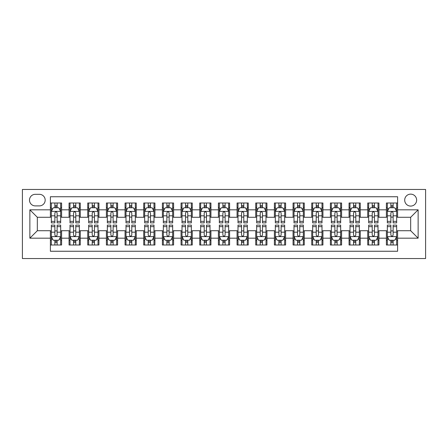 <?xml version="1.0" encoding="UTF-8"?>
<svg xmlns="http://www.w3.org/2000/svg" width="448" height="448" viewBox="0 0 448 448"><rect width="100%" height="100%" fill="white"/><g stroke="black" fill="none" stroke-linecap="round" stroke-linejoin="round"><path stroke-width="0.67" d="M410.665 194.135A5.975 5.975 0 0 0 404.695 200.105A5.975 5.975 0 0 0 410.665 206.08A5.975 5.975 0 0 0 416.64 200.105A5.975 5.975 0 0 0 410.665 194.135M22.4 258.535L425.6 258.535L425.6 189.465L22.4 189.465L22.4 258.535M397.6 203L386.4 203L386.4 209.815L378.935 209.815L378.935 217.28L386.4 217.28L386.4 209.815M378.935 209.815L378.935 203L367.735 203L367.735 209.815L360.265 209.815L360.265 217.28L367.735 217.28L367.735 209.815M360.265 209.815L360.265 203L349.065 203L349.065 209.815L341.6 209.815L341.6 217.28L349.065 217.28L349.065 209.815M341.6 209.815L341.6 203L330.4 203L330.4 209.815L322.935 209.815L322.935 217.28L330.4 217.28L330.4 209.815M322.935 209.815L322.935 203L311.735 203L311.735 209.815L304.265 209.815L304.265 217.28L311.735 217.28L311.735 209.815M304.265 209.815L304.265 203L293.065 203L293.065 209.815L285.6 209.815L285.6 217.28L293.065 217.28L293.065 209.815M285.6 209.815L285.6 203L274.4 203L274.4 209.815L266.935 209.815L266.935 217.28L274.4 217.28L274.4 209.815M266.935 209.815L266.935 203L255.735 203L255.735 209.815L248.265 209.815L248.265 217.28L255.735 217.28L255.735 209.815M248.265 209.815L248.265 203L237.065 203L237.065 209.815L229.6 209.815L229.6 217.28L237.065 217.28L237.065 209.815M229.6 209.815L229.6 203L218.4 203L218.4 209.815L210.935 209.815L210.935 217.28L218.4 217.28L218.4 209.815M210.935 209.815L210.935 203L199.735 203L199.735 209.815L192.265 209.815L192.265 217.28L199.735 217.28L199.735 209.815M192.265 209.815L192.265 203L181.065 203L181.065 209.815L173.6 209.815L173.6 217.28L181.065 217.28L181.065 209.815M173.6 209.815L173.6 203L162.4 203L162.4 209.815L154.935 209.815L154.935 217.28L162.4 217.28L162.4 209.815M154.935 209.815L154.935 203L143.735 203L143.735 209.815L136.265 209.815L136.265 217.28L143.735 217.28L143.735 209.815M136.265 209.815L136.265 203L125.065 203L125.065 209.815L117.6 209.815L117.6 217.28L125.065 217.28L125.065 209.815M117.6 209.815L117.6 203L106.4 203L106.4 209.815L98.935 209.815L98.935 217.28L106.4 217.28L106.4 209.815M98.935 209.815L98.935 203L87.735 203L87.735 209.815L80.265 209.815L80.265 217.28L87.735 217.28L87.735 209.815M80.265 209.815L80.265 203L69.065 203L69.065 217.28L61.6 217.28L61.6 203L50.4 203M50.4 245L61.6 245L61.6 230.72L69.065 230.72L69.065 245L80.265 245L80.265 230.72L87.735 230.72L87.735 238.185L80.265 238.185M87.735 238.185L87.735 245L98.935 245L98.935 230.72L106.4 230.72L106.4 238.185L98.935 238.185M106.4 238.185L106.4 245L117.6 245L117.6 230.72L125.065 230.72L125.065 238.185L117.6 238.185M125.065 238.185L125.065 245L136.265 245L136.265 230.72L143.735 230.72L143.735 238.185L136.265 238.185M143.735 238.185L143.735 245L154.935 245L154.935 230.72L162.4 230.72L162.4 238.185L154.935 238.185M162.4 238.185L162.4 245L173.6 245L173.6 230.72L181.065 230.72L181.065 238.185L173.6 238.185M181.065 238.185L181.065 245L192.265 245L192.265 230.72L199.735 230.72L199.735 238.185L192.265 238.185M199.735 238.185L199.735 245L210.935 245L210.935 230.72L218.4 230.72L218.4 238.185L210.935 238.185M218.4 238.185L218.4 245L229.6 245L229.6 230.72L237.065 230.72L237.065 238.185L229.6 238.185M237.065 238.185L237.065 245L248.265 245L248.265 230.72L255.735 230.72L255.735 238.185L248.265 238.185M255.735 238.185L255.735 245L266.935 245L266.935 230.72L274.4 230.72L274.4 238.185L266.935 238.185M274.4 238.185L274.4 245L285.6 245L285.6 230.72L293.065 230.72L293.065 238.185L285.6 238.185M293.065 238.185L293.065 245L304.265 245L304.265 230.72L311.735 230.72L311.735 238.185L304.265 238.185M311.735 238.185L311.735 245L322.935 245L322.935 230.72L330.4 230.72L330.4 238.185L322.935 238.185M330.4 238.185L330.4 245L341.6 245L341.6 230.72L349.065 230.72L349.065 238.185L341.6 238.185M349.065 238.185L349.065 245L360.265 245L360.265 230.72L367.735 230.72L367.735 238.185L360.265 238.185M367.735 238.185L367.735 245L378.935 245L378.935 230.72L386.4 230.72L386.4 238.185L378.935 238.185M35.28 205.895L39.385 205.895A5.785 5.785 0 0 0 45.175 200.105A5.785 5.785 0 0 0 39.385 194.32L35.28 194.32A5.785 5.785 0 0 0 29.495 200.105A5.785 5.785 0 0 0 35.28 205.895M397.6 209.815L397.6 196.745L50.4 196.745L50.4 217.28L37.335 217.28L37.335 230.72L50.4 230.72L50.4 251.255L397.6 251.255L397.6 230.72L410.665 230.72L410.665 217.28L397.6 217.28L397.6 209.815L418.135 209.815L418.135 238.185L397.6 238.185M50.4 238.185L29.865 238.185L29.865 209.815L50.4 209.815M386.4 238.185L386.4 245L397.6 245M50.4 207.665L51.335 207.665M54.88 207.665L57.12 207.665M60.665 207.665L61.6 207.665M50.4 217.095L51.335 217.095M54.88 217.095L57.12 217.095M60.665 217.095L61.6 217.095M50.4 230.905L51.335 230.905M54.88 230.905L57.12 230.905M60.665 230.905L61.6 230.905M50.4 240.335L51.335 240.335M54.88 240.335L57.12 240.335M60.665 240.335L61.6 240.335M69.065 217.095L70 217.095M73.545 217.095L75.785 217.095M79.335 217.095L80.265 217.095M69.065 207.665L70 207.665M73.545 207.665L75.785 207.665M79.335 207.665L80.265 207.665M69.065 230.905L70 230.905M73.545 230.905L75.785 230.905M79.335 230.905L80.265 230.905M69.065 240.335L70 240.335M73.545 240.335L75.785 240.335M79.335 240.335L80.265 240.335M87.735 230.905L88.665 230.905M92.215 230.905L94.455 230.905M98 230.905L98.935 230.905M87.735 240.335L88.665 240.335M92.215 240.335L94.455 240.335M98 240.335L98.935 240.335M87.735 207.665L88.665 207.665M92.215 207.665L94.455 207.665M98 207.665L98.935 207.665M87.735 217.095L88.665 217.095M92.215 217.095L94.455 217.095M98 217.095L98.935 217.095M106.4 230.905L107.335 230.905M110.88 230.905L113.12 230.905M116.665 230.905L117.6 230.905M106.4 240.335L107.335 240.335M110.88 240.335L113.12 240.335M116.665 240.335L117.6 240.335M106.4 207.665L107.335 207.665M110.88 207.665L113.12 207.665M116.665 207.665L117.6 207.665M106.4 217.095L107.335 217.095M110.88 217.095L113.12 217.095M116.665 217.095L117.6 217.095M125.065 230.905L126 230.905M129.545 230.905L131.785 230.905M135.335 230.905L136.265 230.905M125.065 240.335L126 240.335M129.545 240.335L131.785 240.335M135.335 240.335L136.265 240.335M125.065 207.665L126 207.665M129.545 207.665L131.785 207.665M135.335 207.665L136.265 207.665M125.065 217.095L126 217.095M129.545 217.095L131.785 217.095M135.335 217.095L136.265 217.095M143.735 230.905L144.665 230.905M148.215 230.905L150.455 230.905M154 230.905L154.935 230.905M143.735 240.335L144.665 240.335M148.215 240.335L150.455 240.335M154 240.335L154.935 240.335M143.735 207.665L144.665 207.665M148.215 207.665L150.455 207.665M154 207.665L154.935 207.665M143.735 217.095L144.665 217.095M148.215 217.095L150.455 217.095M154 217.095L154.935 217.095M162.4 230.905L163.335 230.905M166.88 230.905L169.12 230.905M172.665 230.905L173.6 230.905M162.4 240.335L163.335 240.335M166.88 240.335L169.12 240.335M172.665 240.335L173.6 240.335M162.4 207.665L163.335 207.665M166.88 207.665L169.12 207.665M172.665 207.665L173.6 207.665M162.4 217.095L163.335 217.095M166.88 217.095L169.12 217.095M172.665 217.095L173.6 217.095M181.065 230.905L182 230.905M185.545 230.905L187.785 230.905M191.335 230.905L192.265 230.905M181.065 240.335L182 240.335M185.545 240.335L187.785 240.335M191.335 240.335L192.265 240.335M181.065 207.665L182 207.665M185.545 207.665L187.785 207.665M191.335 207.665L192.265 207.665M181.065 217.095L182 217.095M185.545 217.095L187.785 217.095M191.335 217.095L192.265 217.095M199.735 230.905L200.665 230.905M204.215 230.905L206.455 230.905M210 230.905L210.935 230.905M199.735 240.335L200.665 240.335M204.215 240.335L206.455 240.335M210 240.335L210.935 240.335M199.735 207.665L200.665 207.665M204.215 207.665L206.455 207.665M210 207.665L210.935 207.665M199.735 217.095L200.665 217.095M204.215 217.095L206.455 217.095M210 217.095L210.935 217.095M218.4 230.905L219.335 230.905M222.88 230.905L225.12 230.905M228.665 230.905L229.6 230.905M218.4 240.335L219.335 240.335M222.88 240.335L225.12 240.335M228.665 240.335L229.6 240.335M218.4 207.665L219.335 207.665M222.88 207.665L225.12 207.665M228.665 207.665L229.6 207.665M218.4 217.095L219.335 217.095M222.88 217.095L225.12 217.095M228.665 217.095L229.6 217.095M237.065 230.905L238 230.905M241.545 230.905L243.785 230.905M247.335 230.905L248.265 230.905M237.065 240.335L238 240.335M241.545 240.335L243.785 240.335M247.335 240.335L248.265 240.335M237.065 207.665L238 207.665M241.545 207.665L243.785 207.665M247.335 207.665L248.265 207.665M237.065 217.095L238 217.095M241.545 217.095L243.785 217.095M247.335 217.095L248.265 217.095M255.735 230.905L256.665 230.905M260.215 230.905L262.455 230.905M266 230.905L266.935 230.905M255.735 240.335L256.665 240.335M260.215 240.335L262.455 240.335M266 240.335L266.935 240.335M255.735 207.665L256.665 207.665M260.215 207.665L262.455 207.665M266 207.665L266.935 207.665M255.735 217.095L256.665 217.095M260.215 217.095L262.455 217.095M266 217.095L266.935 217.095M274.4 230.905L275.335 230.905M278.88 230.905L281.12 230.905M284.665 230.905L285.6 230.905M274.4 240.335L275.335 240.335M278.88 240.335L281.12 240.335M284.665 240.335L285.6 240.335M274.4 207.665L275.335 207.665M278.88 207.665L281.12 207.665M284.665 207.665L285.6 207.665M274.4 217.095L275.335 217.095M278.88 217.095L281.12 217.095M284.665 217.095L285.6 217.095M293.065 230.905L294 230.905M297.545 230.905L299.785 230.905M303.335 230.905L304.265 230.905M293.065 240.335L294 240.335M297.545 240.335L299.785 240.335M303.335 240.335L304.265 240.335M293.065 207.665L294 207.665M297.545 207.665L299.785 207.665M303.335 207.665L304.265 207.665M293.065 217.095L294 217.095M297.545 217.095L299.785 217.095M303.335 217.095L304.265 217.095M311.735 230.905L312.665 230.905M316.215 230.905L318.455 230.905M322 230.905L322.935 230.905M311.735 240.335L312.665 240.335M316.215 240.335L318.455 240.335M322 240.335L322.935 240.335M311.735 207.665L312.665 207.665M316.215 207.665L318.455 207.665M322 207.665L322.935 207.665M311.735 217.095L312.665 217.095M316.215 217.095L318.455 217.095M322 217.095L322.935 217.095M330.4 230.905L331.335 230.905M334.88 230.905L337.12 230.905M340.665 230.905L341.6 230.905M330.4 240.335L331.335 240.335M334.88 240.335L337.12 240.335M340.665 240.335L341.6 240.335M330.4 207.665L331.335 207.665M334.88 207.665L337.12 207.665M340.665 207.665L341.6 207.665M330.4 217.095L331.335 217.095M334.88 217.095L337.12 217.095M340.665 217.095L341.6 217.095M349.065 230.905L350 230.905M353.545 230.905L355.785 230.905M359.335 230.905L360.265 230.905M349.065 240.335L350 240.335M353.545 240.335L355.785 240.335M359.335 240.335L360.265 240.335M349.065 207.665L350 207.665M353.545 207.665L355.785 207.665M359.335 207.665L360.265 207.665M349.065 217.095L350 217.095M353.545 217.095L355.785 217.095M359.335 217.095L360.265 217.095M367.735 230.905L368.665 230.905M372.215 230.905L374.455 230.905M378 230.905L378.935 230.905M367.735 240.335L368.665 240.335M372.215 240.335L374.455 240.335M378 240.335L378.935 240.335M367.735 207.665L368.665 207.665M372.215 207.665L374.455 207.665M378 207.665L378.935 207.665M367.735 217.095L368.665 217.095M372.215 217.095L374.455 217.095M378 217.095L378.935 217.095M386.4 230.905L387.335 230.905M390.88 230.905L393.12 230.905M396.665 230.905L397.6 230.905M386.4 240.335L387.335 240.335M390.88 240.335L393.12 240.335M396.665 240.335L397.6 240.335M386.4 207.665L387.335 207.665M390.88 207.665L393.12 207.665M396.665 207.665L397.6 207.665M386.4 217.095L387.335 217.095M390.88 217.095L393.12 217.095M396.665 217.095L397.6 217.095M37.335 217.28L29.865 209.815M37.335 230.72L29.865 238.185M418.135 209.815L410.665 217.28M418.135 238.185L410.665 230.72M57.12 205.425L54.88 205.425M60.665 221.357L57.12 221.357L57.12 222.88L60.665 222.88L60.665 211.495L58.8 207.76L53.2 207.76L51.335 211.495L51.335 222.88L54.88 222.88L54.88 221.357L51.335 221.357M51.335 211.495L51.335 203M60.665 211.495L60.665 203M54.88 207.76L54.88 203M57.12 203L57.12 207.76M57.12 221.357L57.12 212.895C56.375 211.456 55.63 211.456 54.88 212.895L54.88 221.357M54.88 242.575L57.12 242.575M51.335 226.643L54.88 226.643L54.88 225.12L51.335 225.12L51.335 236.505L53.2 240.24L58.8 240.24L60.665 236.505L60.665 225.12L57.12 225.12L57.12 226.643L60.665 226.643M60.665 236.505L60.665 245M51.335 236.505L51.335 245M57.12 240.24L57.12 245M54.88 245L54.88 240.24M54.88 226.643L54.88 235.105C55.625 236.544 56.37 236.544 57.12 235.105L57.12 226.643M75.785 205.425L73.545 205.425M79.335 221.357L75.785 221.357L75.785 222.88L79.335 222.88L79.335 211.495L77.465 207.76L71.865 207.76L70 211.495L70 222.88L73.545 222.88L73.545 221.357L70 221.357M70 211.495L70 203M79.335 211.495L79.335 203M73.545 207.76L73.545 203M75.785 203L75.785 207.76M75.785 221.357L75.785 212.895C75.04 211.456 74.295 211.456 73.545 212.895L73.545 221.357M94.455 205.425L92.215 205.425M98 221.357L94.455 221.357L94.455 222.88L98 222.88L98 211.495L96.135 207.76L90.535 207.76L88.665 211.495L88.665 222.88L92.215 222.88L92.215 221.357L88.665 221.357M88.665 211.495L88.665 203M98 211.495L98 203M92.215 207.76L92.215 203M94.455 203L94.455 207.76M94.455 221.357L94.455 212.895C93.71 211.456 92.96 211.456 92.215 212.895L92.215 221.357M113.12 205.425L110.88 205.425M116.665 221.357L113.12 221.357L113.12 222.88L116.665 222.88L116.665 211.495L114.8 207.76L109.2 207.76L107.335 211.495L107.335 222.88L110.88 222.88L110.88 221.357L107.335 221.357M107.335 211.495L107.335 203M116.665 211.495L116.665 203M110.88 207.76L110.88 203M113.12 203L113.12 207.76M113.12 221.357L113.12 212.895C112.375 211.456 111.63 211.456 110.88 212.895L110.88 221.357M131.785 205.425L129.545 205.425M135.335 221.357L131.785 221.357L131.785 222.88L135.335 222.88L135.335 211.495L133.465 207.76L127.865 207.76L126 211.495L126 222.88L129.545 222.88L129.545 221.357L126 221.357M126 211.495L126 203M135.335 211.495L135.335 203M129.545 207.76L129.545 203M131.785 203L131.785 207.76M131.785 221.357L131.785 212.895C131.04 211.456 130.295 211.456 129.545 212.895L129.545 221.357M73.545 242.575L75.785 242.575M70 226.643L73.545 226.643L73.545 225.12L70 225.12L70 236.505L71.865 240.24L77.465 240.24L79.335 236.505L79.335 225.12L75.785 225.12L75.785 226.643L79.335 226.643M79.335 236.505L79.335 245M70 236.505L70 245M75.785 240.24L75.785 245M73.545 245L73.545 240.24M73.545 226.643L73.545 235.105C74.29 236.544 75.04 236.544 75.785 235.105L75.785 226.643M92.215 242.575L94.455 242.575M88.665 226.643L92.215 226.643L92.215 225.12L88.665 225.12L88.665 236.505L90.535 240.24L96.135 240.24L98 236.505L98 225.12L94.455 225.12L94.455 226.643L98 226.643M98 236.505L98 245M88.665 236.505L88.665 245M94.455 240.24L94.455 245M92.215 245L92.215 240.24M92.215 226.643L92.215 235.105C92.96 236.544 93.705 236.544 94.455 235.105L94.455 226.643M110.88 242.575L113.12 242.575M107.335 226.643L110.88 226.643L110.88 225.12L107.335 225.12L107.335 236.505L109.2 240.24L114.8 240.24L116.665 236.505L116.665 225.12L113.12 225.12L113.12 226.643L116.665 226.643M116.665 236.505L116.665 245M107.335 236.505L107.335 245M113.12 240.24L113.12 245M110.88 245L110.88 240.24M110.88 226.643L110.88 235.105C111.625 236.544 112.37 236.544 113.12 235.105L113.12 226.643M129.545 242.575L131.785 242.575M126 226.643L129.545 226.643L129.545 225.12L126 225.12L126 236.505L127.865 240.24L133.465 240.24L135.335 236.505L135.335 225.12L131.785 225.12L131.785 226.643L135.335 226.643M135.335 236.505L135.335 245M126 236.505L126 245M131.785 240.24L131.785 245M129.545 245L129.545 240.24M129.545 226.643L129.545 235.105C130.29 236.544 131.04 236.544 131.785 235.105L131.785 226.643M150.455 205.425L148.215 205.425M154 221.357L150.455 221.357L150.455 222.88L154 222.88L154 211.495L152.135 207.76L146.535 207.76L144.665 211.495L144.665 222.88L148.215 222.88L148.215 221.357L144.665 221.357M144.665 211.495L144.665 203M154 211.495L154 203M148.215 207.76L148.215 203M150.455 203L150.455 207.76M150.455 221.357L150.455 212.895C149.71 211.456 148.96 211.456 148.215 212.895L148.215 221.357M148.215 242.575L150.455 242.575M144.665 226.643L148.215 226.643L148.215 225.12L144.665 225.12L144.665 236.505L146.535 240.24L152.135 240.24L154 236.505L154 225.12L150.455 225.12L150.455 226.643L154 226.643M154 236.505L154 245M144.665 236.505L144.665 245M150.455 240.24L150.455 245M148.215 245L148.215 240.24M148.215 226.643L148.215 235.105C148.96 236.544 149.705 236.544 150.455 235.105L150.455 226.643M169.12 205.425L166.88 205.425M172.665 221.357L169.12 221.357L169.12 222.88L172.665 222.88L172.665 211.495L170.8 207.76L165.2 207.76L163.335 211.495L163.335 222.88L166.88 222.88L166.88 221.357L163.335 221.357M163.335 211.495L163.335 203M172.665 211.495L172.665 203M166.88 207.76L166.88 203M169.12 203L169.12 207.76M169.12 221.357L169.12 212.895C168.375 211.456 167.63 211.456 166.88 212.895L166.88 221.357M166.88 242.575L169.12 242.575M163.335 226.643L166.88 226.643L166.88 225.12L163.335 225.12L163.335 236.505L165.2 240.24L170.8 240.24L172.665 236.505L172.665 225.12L169.12 225.12L169.12 226.643L172.665 226.643M172.665 236.505L172.665 245M163.335 236.505L163.335 245M169.12 240.24L169.12 245M166.88 245L166.88 240.24M166.88 226.643L166.88 235.105C167.625 236.544 168.37 236.544 169.12 235.105L169.12 226.643M187.785 205.425L185.545 205.425M191.335 221.357L187.785 221.357L187.785 222.88L191.335 222.88L191.335 211.495L189.465 207.76L183.865 207.76L182 211.495L182 222.88L185.545 222.88L185.545 221.357L182 221.357M182 211.495L182 203M191.335 211.495L191.335 203M185.545 207.76L185.545 203M187.785 203L187.785 207.76M187.785 221.357L187.785 212.895C187.04 211.456 186.295 211.456 185.545 212.895L185.545 221.357M185.545 242.575L187.785 242.575M182 226.643L185.545 226.643L185.545 225.12L182 225.12L182 236.505L183.865 240.24L189.465 240.24L191.335 236.505L191.335 225.12L187.785 225.12L187.785 226.643L191.335 226.643M191.335 236.505L191.335 245M182 236.505L182 245M187.785 240.24L187.785 245M185.545 245L185.545 240.24M185.545 226.643L185.545 235.105C186.29 236.544 187.04 236.544 187.785 235.105L187.785 226.643M206.455 205.425L204.215 205.425M210 221.357L206.455 221.357L206.455 222.88L210 222.88L210 211.495L208.135 207.76L202.535 207.76L200.665 211.495L200.665 222.88L204.215 222.88L204.215 221.357L200.665 221.357M200.665 211.495L200.665 203M210 211.495L210 203M204.215 207.76L204.215 203M206.455 203L206.455 207.76M206.455 221.357L206.455 212.895C205.71 211.456 204.96 211.456 204.215 212.895L204.215 221.357M204.215 242.575L206.455 242.575M200.665 226.643L204.215 226.643L204.215 225.12L200.665 225.12L200.665 236.505L202.535 240.24L208.135 240.24L210 236.505L210 225.12L206.455 225.12L206.455 226.643L210 226.643M210 236.505L210 245M200.665 236.505L200.665 245M206.455 240.24L206.455 245M204.215 245L204.215 240.24M204.215 226.643L204.215 235.105C204.96 236.544 205.705 236.544 206.455 235.105L206.455 226.643M225.12 205.425L222.88 205.425M228.665 221.357L225.12 221.357L225.12 222.88L228.665 222.88L228.665 211.495L226.8 207.76L221.2 207.76L219.335 211.495L219.335 222.88L222.88 222.88L222.88 221.357L219.335 221.357M219.335 211.495L219.335 203M228.665 211.495L228.665 203M222.88 207.76L222.88 203M225.12 203L225.12 207.76M225.12 221.357L225.12 212.895C224.375 211.456 223.63 211.456 222.88 212.895L222.88 221.357M222.88 242.575L225.12 242.575M219.335 226.643L222.88 226.643L222.88 225.12L219.335 225.12L219.335 236.505L221.2 240.24L226.8 240.24L228.665 236.505L228.665 225.12L225.12 225.12L225.12 226.643L228.665 226.643M228.665 236.505L228.665 245M219.335 236.505L219.335 245M225.12 240.24L225.12 245M222.88 245L222.88 240.24M222.88 226.643L222.88 235.105C223.625 236.544 224.37 236.544 225.12 235.105L225.12 226.643M243.785 205.425L241.545 205.425M247.335 221.357L243.785 221.357L243.785 222.88L247.335 222.88L247.335 211.495L245.465 207.76L239.865 207.76L238 211.495L238 222.88L241.545 222.88L241.545 221.357L238 221.357M238 211.495L238 203M247.335 211.495L247.335 203M241.545 207.76L241.545 203M243.785 203L243.785 207.76M243.785 221.357L243.785 212.895C243.04 211.456 242.295 211.456 241.545 212.895L241.545 221.357M241.545 242.575L243.785 242.575M238 226.643L241.545 226.643L241.545 225.12L238 225.12L238 236.505L239.865 240.24L245.465 240.24L247.335 236.505L247.335 225.12L243.785 225.12L243.785 226.643L247.335 226.643M247.335 236.505L247.335 245M238 236.505L238 245M243.785 240.24L243.785 245M241.545 245L241.545 240.24M241.545 226.643L241.545 235.105C242.29 236.544 243.04 236.544 243.785 235.105L243.785 226.643M262.455 205.425L260.215 205.425M266 221.357L262.455 221.357L262.455 222.88L266 222.88L266 211.495L264.135 207.76L258.535 207.76L256.665 211.495L256.665 222.88L260.215 222.88L260.215 221.357L256.665 221.357M256.665 211.495L256.665 203M266 211.495L266 203M260.215 207.76L260.215 203M262.455 203L262.455 207.76M262.455 221.357L262.455 212.895C261.71 211.456 260.96 211.456 260.215 212.895L260.215 221.357M260.215 242.575L262.455 242.575M256.665 226.643L260.215 226.643L260.215 225.12L256.665 225.12L256.665 236.505L258.535 240.24L264.135 240.24L266 236.505L266 225.12L262.455 225.12L262.455 226.643L266 226.643M266 236.505L266 245M256.665 236.505L256.665 245M262.455 240.24L262.455 245M260.215 245L260.215 240.24M260.215 226.643L260.215 235.105C260.96 236.544 261.705 236.544 262.455 235.105L262.455 226.643M281.12 205.425L278.88 205.425M284.665 221.357L281.12 221.357L281.12 222.88L284.665 222.88L284.665 211.495L282.8 207.76L277.2 207.76L275.335 211.495L275.335 222.88L278.88 222.88L278.88 221.357L275.335 221.357M275.335 211.495L275.335 203M284.665 211.495L284.665 203M278.88 207.76L278.88 203M281.12 203L281.12 207.76M281.12 221.357L281.12 212.895C280.375 211.456 279.63 211.456 278.88 212.895L278.88 221.357M278.88 242.575L281.12 242.575M275.335 226.643L278.88 226.643L278.88 225.12L275.335 225.12L275.335 236.505L277.2 240.24L282.8 240.24L284.665 236.505L284.665 225.12L281.12 225.12L281.12 226.643L284.665 226.643M284.665 236.505L284.665 245M275.335 236.505L275.335 245M281.12 240.24L281.12 245M278.88 245L278.88 240.24M278.88 226.643L278.88 235.105C279.625 236.544 280.37 236.544 281.12 235.105L281.12 226.643M299.785 205.425L297.545 205.425M303.335 221.357L299.785 221.357L299.785 222.88L303.335 222.88L303.335 211.495L301.465 207.76L295.865 207.76L294 211.495L294 222.88L297.545 222.88L297.545 221.357L294 221.357M294 211.495L294 203M303.335 211.495L303.335 203M297.545 207.76L297.545 203M299.785 203L299.785 207.76M299.785 221.357L299.785 212.895C299.04 211.456 298.295 211.456 297.545 212.895L297.545 221.357M297.545 242.575L299.785 242.575M294 226.643L297.545 226.643L297.545 225.12L294 225.12L294 236.505L295.865 240.24L301.465 240.24L303.335 236.505L303.335 225.12L299.785 225.12L299.785 226.643L303.335 226.643M303.335 236.505L303.335 245M294 236.505L294 245M299.785 240.24L299.785 245M297.545 245L297.545 240.24M297.545 226.643L297.545 235.105C298.29 236.544 299.04 236.544 299.785 235.105L299.785 226.643M318.455 205.425L316.215 205.425M322 221.357L318.455 221.357L318.455 222.88L322 222.88L322 211.495L320.135 207.76L314.535 207.76L312.665 211.495L312.665 222.88L316.215 222.88L316.215 221.357L312.665 221.357M312.665 211.495L312.665 203M322 211.495L322 203M316.215 207.76L316.215 203M318.455 203L318.455 207.76M318.455 221.357L318.455 212.895C317.71 211.456 316.96 211.456 316.215 212.895L316.215 221.357M316.215 242.575L318.455 242.575M312.665 226.643L316.215 226.643L316.215 225.12L312.665 225.12L312.665 236.505L314.535 240.24L320.135 240.24L322 236.505L322 225.12L318.455 225.12L318.455 226.643L322 226.643M322 236.505L322 245M312.665 236.505L312.665 245M318.455 240.24L318.455 245M316.215 245L316.215 240.24M316.215 226.643L316.215 235.105C316.96 236.544 317.705 236.544 318.455 235.105L318.455 226.643M337.12 205.425L334.88 205.425M340.665 221.357L337.12 221.357L337.12 222.88L340.665 222.88L340.665 211.495L338.8 207.76L333.2 207.76L331.335 211.495L331.335 222.88L334.88 222.88L334.88 221.357L331.335 221.357M331.335 211.495L331.335 203M340.665 211.495L340.665 203M334.88 207.76L334.88 203M337.12 203L337.12 207.76M337.12 221.357L337.12 212.895C336.375 211.456 335.63 211.456 334.88 212.895L334.88 221.357M334.88 242.575L337.12 242.575M331.335 226.643L334.88 226.643L334.88 225.12L331.335 225.12L331.335 236.505L333.2 240.24L338.8 240.24L340.665 236.505L340.665 225.12L337.12 225.12L337.12 226.643L340.665 226.643M340.665 236.505L340.665 245M331.335 236.505L331.335 245M337.12 240.24L337.12 245M334.88 245L334.88 240.24M334.88 226.643L334.88 235.105C335.625 236.544 336.37 236.544 337.12 235.105L337.12 226.643M355.785 205.425L353.545 205.425M359.335 221.357L355.785 221.357L355.785 222.88L359.335 222.88L359.335 211.495L357.465 207.76L351.865 207.76L350 211.495L350 222.88L353.545 222.88L353.545 221.357L350 221.357M350 211.495L350 203M359.335 211.495L359.335 203M353.545 207.76L353.545 203M355.785 203L355.785 207.76M355.785 221.357L355.785 212.895C355.04 211.456 354.295 211.456 353.545 212.895L353.545 221.357M353.545 242.575L355.785 242.575M350 226.643L353.545 226.643L353.545 225.12L350 225.12L350 236.505L351.865 240.24L357.465 240.24L359.335 236.505L359.335 225.12L355.785 225.12L355.785 226.643L359.335 226.643M359.335 236.505L359.335 245M350 236.505L350 245M355.785 240.24L355.785 245M353.545 245L353.545 240.24M353.545 226.643L353.545 235.105C354.29 236.544 355.04 236.544 355.785 235.105L355.785 226.643M374.455 205.425L372.215 205.425M378 221.357L374.455 221.357L374.455 222.88L378 222.88L378 211.495L376.135 207.76L370.535 207.76L368.665 211.495L368.665 222.88L372.215 222.88L372.215 221.357L368.665 221.357M368.665 211.495L368.665 203M378 211.495L378 203M372.215 207.76L372.215 203M374.455 203L374.455 207.76M374.455 221.357L374.455 212.895C373.71 211.456 372.96 211.456 372.215 212.895L372.215 221.357M372.215 242.575L374.455 242.575M368.665 226.643L372.215 226.643L372.215 225.12L368.665 225.12L368.665 236.505L370.535 240.24L376.135 240.24L378 236.505L378 225.12L374.455 225.12L374.455 226.643L378 226.643M378 236.505L378 245M368.665 236.505L368.665 245M374.455 240.24L374.455 245M372.215 245L372.215 240.24M372.215 226.643L372.215 235.105C372.96 236.544 373.705 236.544 374.455 235.105L374.455 226.643M393.12 205.425L390.88 205.425M396.665 221.357L393.12 221.357L393.12 222.88L396.665 222.88L396.665 211.495L394.8 207.76L389.2 207.76L387.335 211.495L387.335 222.88L390.88 222.88L390.88 221.357L387.335 221.357M387.335 211.495L387.335 203M396.665 211.495L396.665 203M390.88 207.76L390.88 203M393.12 203L393.12 207.76M393.12 221.357L393.12 212.895C392.375 211.456 391.63 211.456 390.88 212.895L390.88 221.357M390.88 242.575L393.12 242.575M387.335 226.643L390.88 226.643L390.88 225.12L387.335 225.12L387.335 236.505L389.2 240.24L394.8 240.24L396.665 236.505L396.665 225.12L393.12 225.12L393.12 226.643L396.665 226.643M396.665 236.505L396.665 245M387.335 236.505L387.335 245M393.12 240.24L393.12 245M390.88 245L390.88 240.24M390.88 226.643L390.88 235.105C391.625 236.544 392.37 236.544 393.12 235.105L393.12 226.643M69.065 238.185L61.6 238.185M69.065 209.815L61.6 209.815M60.62 211.4L51.38 211.4M51.335 208.785L52.685 208.785M59.315 208.785L60.665 208.785M54.88 215.818L51.335 215.818M60.665 215.818L57.12 215.818M57.12 206.612L54.88 206.612M51.38 236.6L60.62 236.6M60.665 239.215L59.315 239.215M52.685 239.215L51.335 239.215M57.12 232.182L60.665 232.182M51.335 232.182L54.88 232.182M54.88 241.388L57.12 241.388M79.285 211.4L70.045 211.4M70 208.785L71.355 208.785M77.98 208.785L79.335 208.785M73.545 215.818L70 215.818M79.335 215.818L75.785 215.818M75.785 206.612L73.545 206.612M97.955 211.4L88.715 211.4M88.665 208.785L90.02 208.785M96.645 208.785L98 208.785M92.215 215.818L88.665 215.818M98 215.818L94.455 215.818M94.455 206.612L92.215 206.612M116.62 211.4L107.38 211.4M107.335 208.785L108.685 208.785M115.315 208.785L116.665 208.785M110.88 215.818L107.335 215.818M116.665 215.818L113.12 215.818M113.12 206.612L110.88 206.612M135.285 211.4L126.045 211.4M126 208.785L127.355 208.785M133.98 208.785L135.335 208.785M129.545 215.818L126 215.818M135.335 215.818L131.785 215.818M131.785 206.612L129.545 206.612M70.045 236.6L79.285 236.6M79.335 239.215L77.98 239.215M71.355 239.215L70 239.215M75.785 232.182L79.335 232.182M70 232.182L73.545 232.182M73.545 241.388L75.785 241.388M88.715 236.6L97.955 236.6M98 239.215L96.645 239.215M90.02 239.215L88.665 239.215M94.455 232.182L98 232.182M88.665 232.182L92.215 232.182M92.215 241.388L94.455 241.388M107.38 236.6L116.62 236.6M116.665 239.215L115.315 239.215M108.685 239.215L107.335 239.215M113.12 232.182L116.665 232.182M107.335 232.182L110.88 232.182M110.88 241.388L113.12 241.388M126.045 236.6L135.285 236.6M135.335 239.215L133.98 239.215M127.355 239.215L126 239.215M131.785 232.182L135.335 232.182M126 232.182L129.545 232.182M129.545 241.388L131.785 241.388M153.955 211.4L144.715 211.4M144.665 208.785L146.02 208.785M152.645 208.785L154 208.785M148.215 215.818L144.665 215.818M154 215.818L150.455 215.818M150.455 206.612L148.215 206.612M144.715 236.6L153.955 236.6M154 239.215L152.645 239.215M146.02 239.215L144.665 239.215M150.455 232.182L154 232.182M144.665 232.182L148.215 232.182M148.215 241.388L150.455 241.388M172.62 211.4L163.38 211.4M163.335 208.785L164.685 208.785M171.315 208.785L172.665 208.785M166.88 215.818L163.335 215.818M172.665 215.818L169.12 215.818M169.12 206.612L166.88 206.612M163.38 236.6L172.62 236.6M172.665 239.215L171.315 239.215M164.685 239.215L163.335 239.215M169.12 232.182L172.665 232.182M163.335 232.182L166.88 232.182M166.88 241.388L169.12 241.388M191.285 211.4L182.045 211.4M182 208.785L183.355 208.785M189.98 208.785L191.335 208.785M185.545 215.818L182 215.818M191.335 215.818L187.785 215.818M187.785 206.612L185.545 206.612M182.045 236.6L191.285 236.6M191.335 239.215L189.98 239.215M183.355 239.215L182 239.215M187.785 232.182L191.335 232.182M182 232.182L185.545 232.182M185.545 241.388L187.785 241.388M209.955 211.4L200.715 211.4M200.665 208.785L202.02 208.785M208.645 208.785L210 208.785M204.215 215.818L200.665 215.818M210 215.818L206.455 215.818M206.455 206.612L204.215 206.612M200.715 236.6L209.955 236.6M210 239.215L208.645 239.215M202.02 239.215L200.665 239.215M206.455 232.182L210 232.182M200.665 232.182L204.215 232.182M204.215 241.388L206.455 241.388M228.62 211.4L219.38 211.4M219.335 208.785L220.685 208.785M227.315 208.785L228.665 208.785M222.88 215.818L219.335 215.818M228.665 215.818L225.12 215.818M225.12 206.612L222.88 206.612M219.38 236.6L228.62 236.6M228.665 239.215L227.315 239.215M220.685 239.215L219.335 239.215M225.12 232.182L228.665 232.182M219.335 232.182L222.88 232.182M222.88 241.388L225.12 241.388M247.285 211.4L238.045 211.4M238 208.785L239.355 208.785M245.98 208.785L247.335 208.785M241.545 215.818L238 215.818M247.335 215.818L243.785 215.818M243.785 206.612L241.545 206.612M238.045 236.6L247.285 236.6M247.335 239.215L245.98 239.215M239.355 239.215L238 239.215M243.785 232.182L247.335 232.182M238 232.182L241.545 232.182M241.545 241.388L243.785 241.388M265.955 211.4L256.715 211.4M256.665 208.785L258.02 208.785M264.645 208.785L266 208.785M260.215 215.818L256.665 215.818M266 215.818L262.455 215.818M262.455 206.612L260.215 206.612M256.715 236.6L265.955 236.6M266 239.215L264.645 239.215M258.02 239.215L256.665 239.215M262.455 232.182L266 232.182M256.665 232.182L260.215 232.182M260.215 241.388L262.455 241.388M284.62 211.4L275.38 211.4M275.335 208.785L276.685 208.785M283.315 208.785L284.665 208.785M278.88 215.818L275.335 215.818M284.665 215.818L281.12 215.818M281.12 206.612L278.88 206.612M275.38 236.6L284.62 236.6M284.665 239.215L283.315 239.215M276.685 239.215L275.335 239.215M281.12 232.182L284.665 232.182M275.335 232.182L278.88 232.182M278.88 241.388L281.12 241.388M303.285 211.4L294.045 211.4M294 208.785L295.355 208.785M301.98 208.785L303.335 208.785M297.545 215.818L294 215.818M303.335 215.818L299.785 215.818M299.785 206.612L297.545 206.612M294.045 236.6L303.285 236.6M303.335 239.215L301.98 239.215M295.355 239.215L294 239.215M299.785 232.182L303.335 232.182M294 232.182L297.545 232.182M297.545 241.388L299.785 241.388M321.955 211.4L312.715 211.4M312.665 208.785L314.02 208.785M320.645 208.785L322 208.785M316.215 215.818L312.665 215.818M322 215.818L318.455 215.818M318.455 206.612L316.215 206.612M312.715 236.6L321.955 236.6M322 239.215L320.645 239.215M314.02 239.215L312.665 239.215M318.455 232.182L322 232.182M312.665 232.182L316.215 232.182M316.215 241.388L318.455 241.388M340.62 211.4L331.38 211.4M331.335 208.785L332.685 208.785M339.315 208.785L340.665 208.785M334.88 215.818L331.335 215.818M340.665 215.818L337.12 215.818M337.12 206.612L334.88 206.612M331.38 236.6L340.62 236.6M340.665 239.215L339.315 239.215M332.685 239.215L331.335 239.215M337.12 232.182L340.665 232.182M331.335 232.182L334.88 232.182M334.88 241.388L337.12 241.388M359.285 211.4L350.045 211.4M350 208.785L351.355 208.785M357.98 208.785L359.335 208.785M353.545 215.818L350 215.818M359.335 215.818L355.785 215.818M355.785 206.612L353.545 206.612M350.045 236.6L359.285 236.6M359.335 239.215L357.98 239.215M351.355 239.215L350 239.215M355.785 232.182L359.335 232.182M350 232.182L353.545 232.182M353.545 241.388L355.785 241.388M377.955 211.4L368.715 211.4M368.665 208.785L370.02 208.785M376.645 208.785L378 208.785M372.215 215.818L368.665 215.818M378 215.818L374.455 215.818M374.455 206.612L372.215 206.612M368.715 236.6L377.955 236.6M378 239.215L376.645 239.215M370.02 239.215L368.665 239.215M374.455 232.182L378 232.182M368.665 232.182L372.215 232.182M372.215 241.388L374.455 241.388M396.62 211.4L387.38 211.4M387.335 208.785L388.685 208.785M395.315 208.785L396.665 208.785M390.88 215.818L387.335 215.818M396.665 215.818L393.12 215.818M393.12 206.612L390.88 206.612M387.38 236.6L396.62 236.6M396.665 239.215L395.315 239.215M388.685 239.215L387.335 239.215M393.12 232.182L396.665 232.182M387.335 232.182L390.88 232.182M390.88 241.388L393.12 241.388"/></g></svg>
